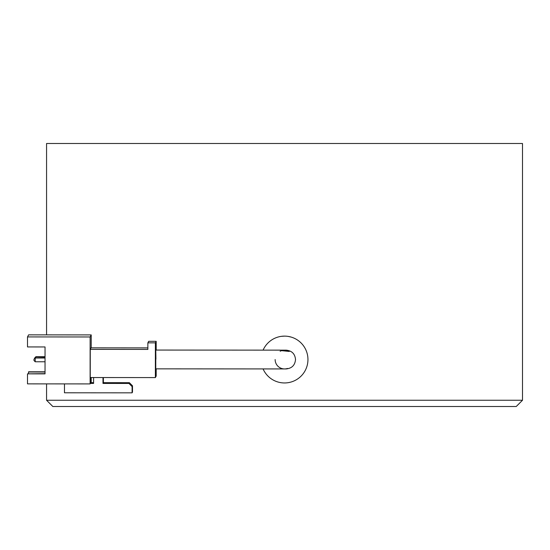 <?xml version="1.0" encoding="UTF-8"?>
<svg xmlns="http://www.w3.org/2000/svg" width="550" height="550" viewBox="0 0 550 550"><rect width="100%" height="100%" fill="white"/><g stroke="black" fill="none" stroke-linecap="round" stroke-linejoin="round"><path stroke-width="0.82" d="M522.5 400.249L516.237 406.505L52.828 406.505L46.564 400.249L522.5 400.249L522.5 143.495L46.564 143.495L46.564 334.874M155.774 368.844L155.787 350.061L155.774 368.844L286.179 368.933C291.871 368.356 294.986 365.228 295.522 359.549C294.993 353.87 291.885 350.735 286.192 350.151L155.787 350.061L155.932 359.171M284.529 368.933A9.391 9.391 0 0 1 275.137 359.535A9.391 9.391 0 0 0 287.547 368.438M156.186 350.061L156.186 341.323L155.382 342.849L155.375 377.589L156.186 376.062L156.186 368.844M155.375 377.589L90.255 377.541L90.262 349.374L147.868 349.415L147.868 342.843L148.679 341.316L156.186 341.323M93.589 377.547L93.589 383.419L90.372 383.419M90.454 382.656L93.589 382.656M91.204 377.541L91.204 381.851L90.454 382.491M90.867 382.491L90.867 377.541M90.454 377.541L90.118 383.914L90.124 336.964L91.211 334.909L91.211 347.847M147.868 347.889L91.066 347.847L90.262 349.374M90.118 383.914L27.5 383.873L27.5 373.856L45.031 373.869L45.038 346.954L27.507 346.94L27.507 336.923L28.6 334.861L91.211 334.909M45.031 373.649L27.5 373.856M90.124 336.964L27.507 336.923M45.031 371.807L28.593 371.793L28.476 373.636M45.031 372.027L28.476 372.013M34.561 358.559L35.915 356.675L45.038 356.682M35.791 357.782L35.798 356.902L45.038 356.909M34.561 358.119L35.915 356.675M45.038 357.789L35.207 358.009L45.038 358.016M35.207 361.769L33.976 360.477L33.976 359.226L35.207 358.009L35.207 361.769L45.038 361.769M33.976 359.226L35.331 357.782M155.382 342.849L147.868 342.843M103.386 377.554L103.386 382.663L129.367 382.683L132.502 385.818L132.096 386.581L128.968 383.446L102.981 383.426L102.981 377.547M132.096 386.581L132.096 392.837L132.495 392.074L132.502 385.818M103.386 382.663L102.981 383.426M132.096 392.837L64.474 392.789L64.474 383.893M128.968 383.446L129.367 382.683M284.116 350.157L289.286 351.443L281.524 350.646L280.136 351.244M281.256 336.353L284.371 336.126L281.256 336.353M288.2 336.414L291.246 337.109M263.093 350.13A23.416 23.416 0 0 1 306.714 352.034A23.416 23.416 0 0 1 292.036 381.721A23.416 23.416 0 0 1 263.079 368.919M46.564 383.879L46.564 400.249"/></g></svg>

